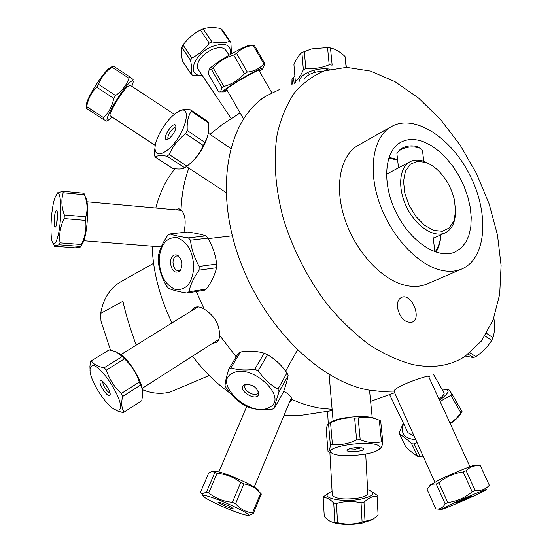 <?xml version="1.0" encoding="UTF-8"?>
<svg xmlns="http://www.w3.org/2000/svg" width="552" height="552" viewBox="0 0 552 552"><rect width="100%" height="100%" fill="white"/><g stroke="black" fill="none" stroke-linecap="round" stroke-linejoin="round"><path stroke-width="0.83" d="M180.242 209.305L179.234 210.153M196.284 307.015L195.85 308.175M216.418 340.874L217.923 340.957M290.745 399.213L291.691 399.048M175.633 209.829L178.241 208.842L181.035 209.919C185.265 214.093 186.238 221.587 183.954 232.399M191.006 311.176L193.993 307.871C196.802 306.263 200.203 306.664 204.185 309.079C214.376 315.558 219.517 324.328 219.613 335.388C219.551 338.714 218.419 341.067 216.225 342.454L212.251 343.537M283.687 391.278C288.82 393.997 291.497 396.709 291.718 399.42L291.339 400.911L289.517 402.166M328.261 423.757L327.557 411.309L326.432 411.544L332.2 410.522M412.999 364.617C398.503 360.773 383.799 354.06 368.874 344.469C354.094 333.311 340.073 319.78 326.818 303.869C307.533 278.098 293.05 249.732 283.362 218.778C275.22 187.887 273.171 159.638 277.221 134.019C280.947 118.156 286.647 104.507 294.313 93.074C302.938 83.076 312.901 75.693 324.203 70.925L346.559 67.344L370.495 71.077L394.832 81.565L418.499 98.014L440.537 119.522L460.12 145.072L476.535 173.59L489.162 203.964L497.483 235.028L501.092 265.546L499.691 294.257L493.136 319.849L481.468 340.998L464.957 356.426C450.425 365.845 433.106 368.57 412.999 364.617M394.259 391.892L393.824 391.071L381.494 391.506L368.563 390.022C318.676 381.328 261.317 324.017 237.926 254.81C214.293 185.617 228.59 119.377 265.671 96.283L279.995 89.279M393.824 391.071L393.831 391.057C397.067 385.11 430.726 374.242 429.677 376.202L428.876 377.023M461.845 268.969L426.937 284.018C420.155 286.867 412.537 287.199 404.085 285.018C380.563 278.939 354.784 250.387 344.462 217.964C334.029 185.541 340.577 154.912 358.483 145.162L391.596 126.477C414.897 113.484 451.943 138.193 470.483 176.329C489.445 214.266 486.422 258.557 461.845 268.969C455.131 271.791 447.534 272.039 439.068 269.7C415.518 263.2 389.36 233.703 378.596 200.473C367.722 167.242 373.856 136.116 391.596 126.477M397.454 307.423C397.06 302.303 398.413 298.963 401.518 297.411C411.399 292.581 422.425 318.683 411.985 322.23C404.816 322.968 399.972 318.035 397.454 307.423M209.981 134.35L221.863 124.807L240.127 112.912M181.035 209.919C181.636 194.573 184.237 180.656 188.825 168.16M204.185 309.079L196.291 291.539M236.201 356.82L219.613 335.388M332.104 409.349L319.394 408.087L311.59 406.444L301.696 403.45L291.718 399.42M423.274 141.678L431.181 145.542L438.971 151.158L446.382 158.307L453.178 166.745L459.14 176.185L464.066 186.307L467.806 196.795L470.228 207.297L471.242 217.467L470.808 226.955L468.91 235.449L465.591 242.618L460.948 248.207L455.117 251.967C438.15 259.826 410.571 242.073 396.191 212.644C381.604 183.326 384.364 150.73 400.987 142.174C407.507 138.787 414.931 138.621 423.274 141.678M230.419 393.41C216.529 383.571 203.881 371.165 192.462 356.192M172.017 322.941C159.742 297.5 153.104 271.915 152.11 246.192M155.83 208.035C159.783 192.379 166.186 179.283 175.053 168.739M309.361 414.055L301.24 415.297L284.114 415.152M110.483 350.072L100.995 321.243L100.643 313.391L122.917 301.323C125.718 314.047 130.148 328.647 136.199 345.131M100.643 313.391C103.341 298.494 110.214 287.854 121.254 281.479L153.58 263.311M209.242 375.484L170.437 391.927C161.536 394.363 152.179 393.617 142.361 389.691M440.979 234.8C440.261 241.631 438.309 247.344 435.114 251.926M388.691 158.245L397.626 159.997M397.578 159.562L389.001 157.327M436.039 252.243C438.854 247.393 440.51 241.576 441.007 234.779M425.833 162.426C431.602 164.572 437.025 168.698 442.104 174.811C448.045 182.167 452.116 190.433 454.33 199.61L455.614 211.119L453.889 220.966L449.293 227.983L442.324 231.288L433.768 230.405L424.647 225.347L416.084 216.688L409.184 205.482L404.809 193.145L403.519 181.228L405.423 171.224L410.246 164.323L417.346 161.301L425.833 162.426M430.981 164.903L424.108 161.37C418.871 159.528 414.214 159.638 410.115 161.708C399.124 167.208 397.343 188.467 406.803 207.469C416.118 226.541 434.093 238.147 445.188 232.847C451.322 229.777 454.731 223.574 455.421 214.238M419.223 147.839L417.098 146.584C410.923 145.072 405.389 145.942 400.483 149.192L399.903 149.764M397.081 155.188L396.902 153.649L398.627 151.027C404.678 147.025 411.516 145.949 419.14 147.812L421.852 149.461L422.646 151.917L423.791 161.26M271.825 92.757L259.157 70.684C261.731 67.061 227.286 86.83 226.568 89.396L226.734 89.693M223.884 86.45L213.189 67.91C218.806 61.617 225.637 57.318 233.682 55.007L236.58 53.385C241.065 48.693 246.634 46.057 253.292 45.471L254.251 45.257L264.808 63.666L263.877 63.922C259.585 68.62 254.065 71.332 247.317 72.064L244.426 73.692C238.692 79.992 231.847 84.249 223.884 86.45L222.049 87.754L220.42 91.915L218.709 91.929L208.242 73.789L209.146 69.793L211.375 69.255L213.189 67.91M211.375 69.255L222.049 87.754M250.132 45.402C248.6 44.933 242.556 47.638 231.999 53.516C220.531 60.154 213.175 65.115 209.939 68.407C209.042 69.511 209.539 69.773 211.444 69.2M227.182 90.466C224.319 91.77 222.78 92.253 222.559 91.915C224.147 89.465 232.523 83.89 247.689 75.196C259.026 69.007 264.063 66.875 262.807 68.807L259.599 71.456M223.16 90.983L226.831 89.852M257.756 70.684L259.337 69.221M261.551 68.331L262.876 68.013M262.807 68.807L264.808 63.666M233.682 55.007L244.426 73.692M247.317 72.064L236.58 53.385M253.292 45.471L263.877 63.922M485.008 335.961L491.68 340.425C487.768 346.773 482.489 352.162 475.831 356.599L470.007 352.783M493.757 318.2L493.909 318.483C494.992 325.756 494.689 332.152 492.984 337.672L491.68 340.425M492.984 337.672L486.602 333.387M475.831 356.599L473.492 357.572L465.46 356.095M468.241 354.142L473.492 357.572M323.693 71.104C313.971 71.608 307.498 74.306 304.283 79.191M312.653 70.532L314.171 70.649M309.741 74.32L307.264 72.636M330.482 47.927L332.138 65.143L329.185 64.784C321.54 67.91 313.75 69.145 305.801 68.503L303.372 69.718C300.812 75.603 298.135 79.55 295.348 81.572L293.926 64.598C296.383 58.802 299.032 54.779 301.889 52.537L311.728 48.88L327.543 47.555L331.379 48.155C335.733 49.266 340.273 52.026 345.007 56.435L346.38 67.344M326.701 69.386L328.171 68.972M295.348 81.572L295.734 82.745M299.412 81.22C299.674 73.94 316.027 67.213 329.385 69.097L330.103 69.193M345.007 56.435L346.111 67.344M327.543 47.555L329.185 64.784M305.801 68.503L304.297 51.301M301.889 52.537L303.372 69.718M172.624 168.388L155.16 157.037C157.113 155.505 161.067 155.229 167.014 156.195L184.699 167.76C182.498 169.209 178.468 169.416 172.624 168.388M155.271 145.362L154.588 150.875L154.594 155.602L155.16 157.037M174.632 114.167L176.171 113.036C195.284 98.898 184.996 138.469 165.807 151.255C159.052 155.581 155.45 154.657 155.008 148.488C154.608 139.615 164.986 121.502 174.632 114.167M167.014 156.195L169.216 154.532C172.741 146.335 178.241 139.387 185.707 133.688L187.294 130.555C186.728 122.716 188.059 116.258 191.296 111.187L190.64 109.841C184.865 109.158 180.925 109.627 178.82 111.235L176.171 113.036M169.381 138.345L167.063 139.511C160.942 140.484 172.245 121.55 175.626 125.152C176.612 128.823 174.535 133.218 169.381 138.345M176.102 127.091C173.204 126.166 166.221 136.799 168.194 139.118M190.64 109.841L207.973 121.695L208.663 123.055L208.711 129.748L208.028 134.502L206.648 138.904L203.357 145.528C199.748 153.697 194.269 160.563 186.914 166.131L184.699 167.76M186.21 166.676L188.363 165.082C197.94 157.21 204.419 147.322 207.807 135.426M186.914 166.131L169.216 154.532M191.296 111.187L208.663 123.055M204.923 142.416L187.294 130.555M185.707 133.688L203.357 145.528M169.919 233.931L167.773 235.311C162.633 242.783 159.452 249.952 158.224 256.811L158.141 260.413C158.99 269.155 161.77 277.663 166.469 285.943L168.505 288.282C172.583 290.124 178.675 291.697 186.769 293.008L188.97 291.732C190.385 284.901 193.752 277.711 199.086 270.156L199.196 266.437C194.352 257.894 191.447 249.152 190.481 240.196L188.363 237.871C180.193 236.753 174.046 235.442 169.919 233.931L187.418 232.019C195.36 233.075 201.514 234.365 205.882 235.876L208 238.167C212.755 246.53 215.646 255.155 216.674 264.056L216.55 267.727C214.99 274.648 211.595 281.755 206.372 289.062L204.164 290.324L186.769 293.008M193.793 267.817C192.034 283.673 185.769 290.835 174.991 289.303C164.551 284.383 159.286 273.971 159.19 258.081C161.108 243.473 167.187 236.704 177.433 237.767C187.694 242.017 193.145 252.036 193.793 267.817M170.368 262.262C170.968 256.618 173.211 254.224 177.102 255.072C182.512 259.474 183.423 264.863 179.848 271.239C174.646 273.813 171.486 270.818 170.368 262.262M178.827 256.183L176.723 255.949C174.466 256.652 173.225 258.75 172.99 262.241C173.411 267.941 175.501 270.818 179.262 270.88L180.69 270.183M205.882 235.876L188.363 237.871M190.481 240.196L208 238.167M216.674 264.056L199.196 266.437M199.086 270.156L216.55 267.727M206.372 289.062L188.97 291.732M264.18 353.204L254.782 369.267C245.695 370.551 237.739 370.075 230.922 367.853L240.506 351.983C249.332 350.672 257.218 351.079 264.18 353.204L267.541 354.715C275.048 359.076 281.534 365.148 286.992 372.911L288.123 375.588C287.509 379.383 285.957 384.82 283.466 391.913L274.51 408.08C275.013 404.533 276.538 399.117 279.077 391.823L277.918 389.139C270.356 384.841 263.78 378.727 258.177 370.799L254.782 369.267M258.177 370.799L267.541 354.715M269.024 407.528C249.828 418.416 211.368 381.956 233.02 373.007C252.471 362.906 289.517 398.806 269.024 407.528M230.922 367.853L228.811 369.04C226.492 376.374 225.25 381.88 225.071 385.551L226.285 388.173C231.723 395.846 238.153 401.746 245.578 405.865L248.855 407.355C255.597 409.722 263.421 410.329 272.329 409.17L274.51 408.08M244.384 384.806L244.84 384.592C252.257 384.054 256.887 387.069 258.743 393.638C257.674 403.188 235.732 389.698 244.384 384.806M245.902 384.296L245.302 384.861C241.431 389.236 254.61 397.813 257.881 393.045L258.446 391.603M228.811 369.04L238.402 353.19L240.506 351.983M286.992 372.911L277.918 389.139M279.077 391.823L288.123 375.588M378.81 449.563L380.1 448.741C381.121 448.445 382.032 446.347 382.826 442.449L380.666 420.928L379.307 420.224L381.466 441.786C374.691 443.477 367.604 442.787 360.208 439.723L356.654 439.916C348.712 443.808 340.632 445.312 332.407 444.429L330.365 445.278C329.827 449.266 329.171 451.363 328.405 451.57L329.475 452.033M328.04 451.619L326.253 430.394C326.777 426.158 327.474 423.936 328.33 423.722L330.551 422.791C338.3 418.906 346.325 417.346 354.632 418.119L358.158 417.933C365.058 416.367 372.11 417.133 379.307 420.224M375.774 418.92C369.253 414.669 340.094 416.574 331.462 421.818L330.413 422.459M333.008 453.737L331.586 452.93C322.223 446.927 369.778 439.571 378.776 445.747C380.949 447.113 380.563 448.638 377.63 450.322C369.461 455.262 340.674 457.463 333.008 453.737M382.826 442.449L381.466 441.786M363.126 448.231L363.816 448.914C364.313 451.702 344.434 452.826 347.27 449.852C351.824 447.617 357.109 447.072 363.126 448.231M349.133 448.838L355.398 449.162L361.512 447.789M328.53 423.681L330.365 445.278M332.407 444.429L330.551 422.791M354.632 418.119L356.654 439.916M360.208 439.723L358.158 417.933M440.054 401.421L450.887 395.329L461.044 413.041L455.745 418.968L450.032 423.198M450.887 395.329L451.957 394.004L462.093 411.682L461.044 413.041M451.957 394.004L448.831 389.643L446.43 389.705M442.511 390.161L444.767 389.746C450.577 389.636 448.838 393.162 439.551 400.331M439.054 399.241C443.497 395.632 445.057 393.321 443.746 392.306L433.624 374.67M450.266 423.715C456.097 419.623 459.519 416.298 460.527 413.752M191.178 74.182L182.56 61.251C181.325 55.186 181.07 50.515 181.794 47.244L183.064 45.002C187.804 38.564 193.566 33.589 200.355 30.07L203.067 28.89C207.994 27.296 213.852 27.172 220.655 28.511L222.001 29.594L230.895 42.435L229.563 41.372C224.795 43.035 218.937 43.215 211.989 41.911L209.263 43.111C204.447 49.611 198.637 54.6 191.841 58.063L190.55 60.306C191.758 66.495 191.965 71.118 191.178 74.182L192.586 75.162L202.474 75.776M202.253 75.445C186.259 76.542 193.145 54.289 211.795 46.616C225.202 42.028 231.447 44.608 230.536 54.351M231.44 53.834L230.895 42.435M229.135 55.165L226.472 51.295C224.319 47.155 219.448 46.568 211.858 49.549C201.397 55.2 196.636 61.5 197.554 68.448L198.865 70.401M220.655 28.511L229.563 41.372M211.989 41.911L203.067 28.89M200.355 30.07L209.263 43.111M191.841 58.063L183.064 45.002M181.794 47.244L190.55 60.306M294.188 83.386L293.409 77.39L294.913 76.342M291.877 84.346L291.98 79.536L293.409 77.39M291.98 79.536L292.567 84.063M240.734 482.469L232.406 502.32C223.491 501.457 215.584 498.346 208.684 492.991L217.06 473.312C225.851 474.099 233.737 477.149 240.734 482.469L243.88 483.918C250.47 484.849 256.052 487.982 260.62 493.315L261.344 494.04L253.244 513.615L252.499 512.939C245.992 512.187 240.348 509.123 235.573 503.762L232.406 502.32M235.573 503.762L243.88 483.918M241.424 513.871C227.638 509.648 200.617 496.8 202.977 495.544C203.515 495.109 206.013 495.599 210.457 497.021C225.25 501.658 252.554 514.933 248.145 515.292C247.275 515.485 245.033 515.009 241.424 513.871M208.684 492.991L206.393 492.287L201.715 493.826L200.404 492.425L208.642 473.167L211.989 471.325L217.06 473.312M249.421 515.14L253.244 513.615M220.296 502.527C227.452 505.128 231.75 507.178 233.192 508.682C232.475 509.475 216.494 502.492 218.123 502.092L220.296 502.527M258.508 490.783C260.854 489.024 231.957 475.203 218.951 471.919L212.623 471.249M260.62 493.315L252.499 512.939M214.769 472.65L206.393 492.287M86.264 107.978L86.705 106.57C88.072 98.911 91.404 92.446 96.71 87.181L98.546 84.332C101.161 77.273 105.667 71.546 112.07 67.144L113.084 65.985L108.868 68.551C102.244 73.94 88.168 96.027 86.533 103.583L86.374 106.17M133.129 79.55L130.182 77.121L128.94 78.26C126.463 85.236 122.006 90.997 115.575 95.537L113.74 98.387C112.235 106.15 108.841 112.567 103.555 117.645L103.038 119.239L106.577 121.067M112.035 117.01L108.344 120.15C101.665 123.945 120.757 90.355 129.892 82.407C132.694 79.909 133.701 80.212 132.922 83.304L131.838 86.333M174.391 114.361L130.327 85.339L127.781 86.367C121.75 91.625 108.475 113.643 110.062 115.713L110.524 116.017M130.182 77.121L113.353 66.033M112.07 67.144L128.94 78.26M115.575 95.537L98.546 84.332M96.71 87.181L113.74 98.387M103.555 117.645L86.705 106.57M86.222 108.192L103.038 119.239M423.122 456.145L417.65 456.256C414.262 454.393 410.253 451.163 405.616 446.575L399.565 434.189C402.815 435.901 406.831 439.088 411.592 443.753L414.179 443.994L417.008 442.531M403.388 423.156L399.344 432.237L399.565 434.189M415.69 439.599L413.676 439.509C403.602 437.715 400.269 432.451 403.664 423.722M406.707 430.022L407.99 432.671L414.076 435.997M411.592 443.753L417.65 456.256M420.231 456.518L414.179 443.994M378.051 514.264L378.099 515.175L373.083 519.197L362.098 522.082C354.018 524.469 345.835 524.669 337.548 522.675L332.407 522.054C329.889 521.564 327.177 519.715 324.265 516.506L323.196 497.669C326.529 497.276 330.041 499.091 333.746 503.107L336.472 503.479C344.524 501.071 352.721 500.864 361.056 502.844L363.982 502.32C368.301 498.076 372.676 496.048 377.092 496.234L377.209 495.365L370.689 490.783M329.109 492.729L323.444 496.8L323.196 497.669M331.248 521.723L334.146 522.806C342.102 524.779 351.313 524.911 361.767 523.199L371.682 519.963M367.618 489.638L367.984 489.741C376.222 493.026 373.718 496.193 360.463 499.236C342.219 502.762 319.905 497.883 329.185 492.688L332.069 491.287M332.249 494.523L332.311 495.565C336.196 498.953 344.821 499.801 358.172 498.118C365.21 496.731 368.419 494.978 367.791 492.867L365.7 453.979M333.746 503.107L334.829 522.268M337.548 522.675L336.472 503.479M361.056 502.844L362.098 522.082M365.024 521.536L363.982 502.32M377.092 496.234L378.099 515.175M450.101 504.728C465.764 497.359 491.156 486.981 486.105 489.99L475.921 495.047C461.651 501.671 440.047 510.586 441.02 509.434L450.101 504.728M435.818 508.868L427.124 489.396L429.456 486.16L431.036 484.966L433.354 484.125L436.252 483.987L438.84 482.731C445.885 476.893 453.986 473.299 463.128 471.946L466.123 470.718C469.918 466.806 474.658 465.157 480.343 465.771L489.327 485.277C485.726 489.265 481.013 491.025 475.189 490.562L472.195 491.811C465.053 497.69 456.911 501.278 447.769 502.582L445.153 503.803C443.146 507.412 440.455 509.123 437.08 508.951L435.859 508.875M468.234 497.863L456.249 502.782C457.18 501.982 472.512 495.372 471.332 496.282L468.234 497.863M479.046 465.688L475.389 465.281C475.976 463.852 452.757 473.23 438.971 480.012L430.174 485.16M436.252 483.987L445.153 503.803M447.769 502.582L438.84 482.731M463.128 471.946L472.195 491.811M475.189 490.562L466.123 470.718M480.343 465.771L489.327 485.277M114.25 409.198L117.528 410.95L123.227 412.648L124.124 412.068C121.578 408.28 121.067 403.098 122.599 396.522L121.323 393.493C114.264 386.993 109.275 379.196 106.364 370.102L104.197 367.756C97.78 366.673 93.495 364.361 91.349 360.815L90.535 361.526L89.914 366.369L90.086 370.792M91.204 366.48C98.235 358.662 128.775 407.369 118.535 410.067L115.865 409.936C106.557 407.404 88.113 377.865 90.148 368.75L91.204 366.48M109.689 395.384C107.06 397.702 96.966 381.101 100.802 380.77C103.631 379.866 112.001 393.265 109.841 395.239L109.689 395.384M102.575 381.439C103.383 386.448 105.874 390.409 110.034 393.307M109.048 349.933L115.927 351.645L122.254 356.544L124.428 358.855C131.417 365.307 136.372 373.042 139.283 382.067L141.74 387.69L142.547 391.03L142.671 394.701L141.754 400.704L123.807 412.33M142.43 392.776C144.1 384.22 129.209 358.924 119.308 353.535M141.754 400.704L124.124 412.068M91.349 360.815L109.199 349.844M122.254 356.544L104.197 367.756M106.364 370.102L124.428 358.855M139.283 382.067L121.323 393.493M122.599 396.522L140.532 385.082M84.477 194.732C87.354 202.225 87.816 209.587 85.857 216.812L85.629 220.414C86.629 228.721 85.208 236.753 81.379 244.508L80.482 246.985L75.21 247.834L54.296 246.213L54.331 245.64L59.326 244.798L60.037 242.832C58.926 234.621 60.285 226.534 64.122 218.578L64.349 214.956C61.507 207.255 61.12 199.858 63.197 192.758L84.477 194.732L83.938 193.234L62.707 191.261L57.505 193.117M63.197 192.758L62.707 191.261M56.815 239.754C55.607 243.052 54.482 244.37 53.427 243.687C49.369 241.817 50.625 208.47 55.124 197.361L56.746 194.256C62.024 186.742 62.169 225.94 56.815 239.754M55.483 211.851L56.476 210.374C58.367 209.967 57.263 226.417 55.352 227.079C53.73 228.376 53.848 216.246 55.483 211.851M57.429 213.652L56.601 224.057M80.702 246.647L83.414 241.866C88.03 230.95 89.162 199.403 85.084 196.484M85.857 216.812L64.349 214.956M64.122 218.578L85.629 220.414M81.379 244.508L60.037 242.832M59.326 244.798L80.626 246.461M179.386 208.946L178.241 208.842M291.725 399.986L291.346 400.897M265.126 96.641L259.274 100.45M394.652 392.762L370.62 401.359M301.24 415.297L328.737 411.088M433.258 238.374L445.188 232.847M386.434 174.253L410.115 161.708M400.483 149.192L398.627 151.027M396.902 153.649L398.523 167.849M433.016 236.394L434.914 251.857M226.568 89.396L243.494 118.749M209.939 68.407L209.146 69.793M222.559 91.915L220.42 91.915M326.763 70.097L326.653 68.869M314.343 72.491L314.129 70.132M155.008 148.488L154.588 150.875M176.067 126.125L175.626 125.152M186.376 166.552L226.051 192.544M208.29 133.204L230.653 148.378M208.249 238.616L232.316 235.828M178.717 256.135L177.102 255.072M180.373 270.632L179.848 271.239M177.282 255.88L176.723 255.949M285.632 371.068L297.452 350.002M258.46 391.637L258.743 393.638M258.253 392.389L257.881 393.045M372.214 417.65L369.523 390.195M333.111 421.017L329.089 374.477M331.462 421.818L328.33 423.722M331.586 452.93L328.405 451.57M363.451 448.41L363.816 448.914M197.554 68.448L231.26 118.687M248.145 515.292L250.022 515.064M202.977 495.544L201.715 493.826M254.23 487.002L291.332 397.799M218.902 471.905L246.758 406.438M86.533 103.583L86.257 108.061M108.344 120.15L106.536 121.095M110.062 115.713L155.264 145.424M407.99 432.671L389.574 394.577M334.146 522.806L332.407 522.054M329.185 492.688L327.674 493.543M332.311 495.565L329.875 452.392M441.02 509.434L437.08 508.951M430.643 484.504L429.456 486.16M469.959 466.695L428.449 376.084M434.783 482.11L393.866 391.016M115.865 409.936L117.528 410.95M90.148 368.75L89.914 366.369M110.034 394.852L109.841 395.239M142.147 388.38L218.889 339.294M120.909 354.612L197.92 306.891M91.335 360.822L109.179 349.858M53.427 243.687L54.331 245.64M56.746 194.256L57.794 192.682M83.821 240.741L161.26 246.923M86.954 201.79L181.56 210.367"/></g></svg>
